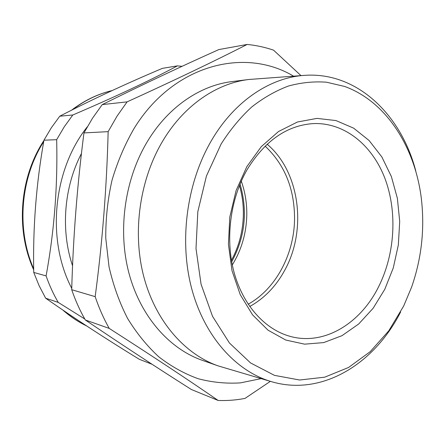 <?xml version="1.0" encoding="UTF-8"?>
<svg xmlns="http://www.w3.org/2000/svg" width="445" height="445" viewBox="0 0 445 445"><rect width="100%" height="100%" fill="white"/><g stroke="black" fill="none" stroke-linecap="round" stroke-linejoin="round"><path stroke-width="0.67" d="M218.178 400.472L191.383 389.514C156.423 367.359 121.073 344.18 85.329 319.983C79.939 310.56 75.394 300.47 71.706 289.712C73.147 237.307 77.235 185.042 83.955 132.922L92.532 118.181L102.233 104.603L127.098 101.872L117.046 116.139L108.152 131.648C106.744 187.184 102.422 242.186 95.174 296.648C98.974 307.946 103.646 318.525 109.203 328.393C152.112 355.905 188.435 379.935 218.178 400.472C227.234 400.795 236.173 400.105 245 398.409L270.371 381.348M261.087 378.623L240.456 382.878C226.36 383.774 212.304 382.4 198.281 378.756C184.453 373.778 171.319 366.491 158.882 356.896C147.039 346.026 136.576 333.155 127.504 318.286C119.399 302.428 113.241 285.262 109.036 266.789L105.765 238.181C105.637 218.629 107.718 199.316 112.012 180.236C117.525 161.618 124.939 144.263 134.251 128.182C173.684 64.236 244.95 47.009 293.539 76.151M271.205 381.593L218.117 365.879C184.425 354.092 155.11 320.578 143.557 275.772C132.115 230.972 139.991 178.056 163.66 139.48C184.792 104.809 217.115 83.243 248.838 79.488L304.057 75.394M218.117 365.879L202.23 360.305C169 348.674 140.142 315.961 128.744 272.396C117.452 228.83 125.117 177.477 148.33 139.986C169.061 106.294 200.845 85.273 232.134 81.569L248.838 79.488M400.634 311.956C374.468 363.737 322.186 396.517 271.817 381.771C236.334 371.558 204.55 336.887 191.656 288.505C178.862 240.139 186.906 181.783 212.015 139.613C235.071 100.553 270.744 77.402 304.692 75.35C357.04 71.623 401.179 114.749 415.764 170.897M221.182 143.896L206.43 176.031L197.819 211.692L196 248.555L201.057 284.188L212.521 316.306L229.448 343.012L250.568 362.948L274.448 375.358L299.618 380.013L324.728 377.176L348.585 367.453L370.19 351.684L388.758 330.846L403.682 306.01L411.619 287.081C421.726 257.972 424.93 228.129 421.22 197.541C414.657 146.45 385.937 101.382 344.636 86.458L326.502 82.203C313.947 81.268 301.259 82.542 288.438 86.03C275.7 90.808 263.451 97.805 251.686 107.023C240.383 117.441 230.215 129.734 221.182 143.896M246.825 166.675L261.298 146.622L278.537 131.509L297.46 122.002L316.962 118.387L335.997 120.573L353.642 128.16L369.128 140.542L381.849 156.952L391.366 176.52L397.374 198.331L399.71 221.449L398.336 244.928L393.308 267.834L384.814 289.25L373.132 308.263L358.67 324.01L341.966 335.691L323.693 342.594L304.647 344.163L285.757 340.047L268.04 330.179L252.538 314.826L240.239 294.64L231.995 270.66L228.418 244.244L229.804 216.993L236.078 190.599L246.825 166.675M378.817 286.33C395.065 253.644 397.502 211.798 384.919 178.389C372.265 145.126 344.508 122.269 313.213 123.593C286.908 125.395 264.875 140.748 247.109 169.651C230.165 199.165 225.075 239.277 234.109 272.507C243.22 305.737 265.337 329.717 290.379 336.431C324.539 345.843 360.784 323.204 378.817 286.33M267.134 144.224C299.886 171.642 307.228 229.798 284.739 270.248C276.034 286.269 264.363 298.356 249.723 306.499M300.987 75.617L273.553 50.163C265.036 47.253 256.237 45.351 247.164 44.444C213.945 61.41 173.923 80.551 127.098 101.872M247.164 44.444L218.857 49.567C180.281 66.817 141.404 85.167 102.233 104.603M83.955 132.922L108.152 131.648M71.706 289.712L95.174 296.648M85.329 319.983L109.203 328.393M248.165 304.208C275.566 289.117 293.85 254.846 294.54 220.058C294.812 189.576 285.006 164.934 265.125 146.127M232.301 264.942C241.44 250.012 246.269 233.558 246.78 215.586C247.019 203.615 245.189 192.129 241.29 181.137M240.039 184.069C247.876 211.119 245.095 237.035 231.695 261.81M231.433 260.308C235.644 252.588 238.765 244.366 240.795 235.639C244.628 218.64 244.183 201.919 239.46 185.482M72.563 265.815C60.548 230.265 63.93 187.123 81.457 153.497M182.049 66.327L177.416 65.871L162.436 68.346C125.562 83.91 91.336 99.869 59.758 116.217L51.359 127.732L43.955 140.203C36.201 183.857 32.791 227.935 33.737 272.429L39.127 285.718L45.64 298.189C74.627 318.442 105.832 338.801 139.257 359.271L152.129 364.31M59.758 116.217L72.813 114.988C115.672 96.626 150.538 80.256 177.416 65.871M43.955 140.203L56.66 139.686L64.23 126.847L72.813 114.988M33.737 272.429L46.091 275.9C54.279 231.15 57.8 185.749 56.66 139.686M45.64 298.189L58.217 302.389C53.417 294.117 49.373 285.29 46.091 275.9M58.217 302.389L84.767 318.993M71.745 288.36C46.286 239.883 52.983 169.868 87.292 126.814M112.101 90.585C98.039 93.945 84.828 100.325 72.468 109.726M43.71 141.632C20.303 178.178 16.309 229.537 33.681 268.83M63.529 310.527C70.677 316.784 78.337 321.902 86.508 325.868M112.134 90.569C97.672 94.006 84.138 100.548 71.539 110.199M43.899 140.531C19.541 177.505 15.447 229.943 33.692 269.842M62.823 310.043C70.177 316.523 78.086 321.813 86.564 325.901"/></g></svg>
